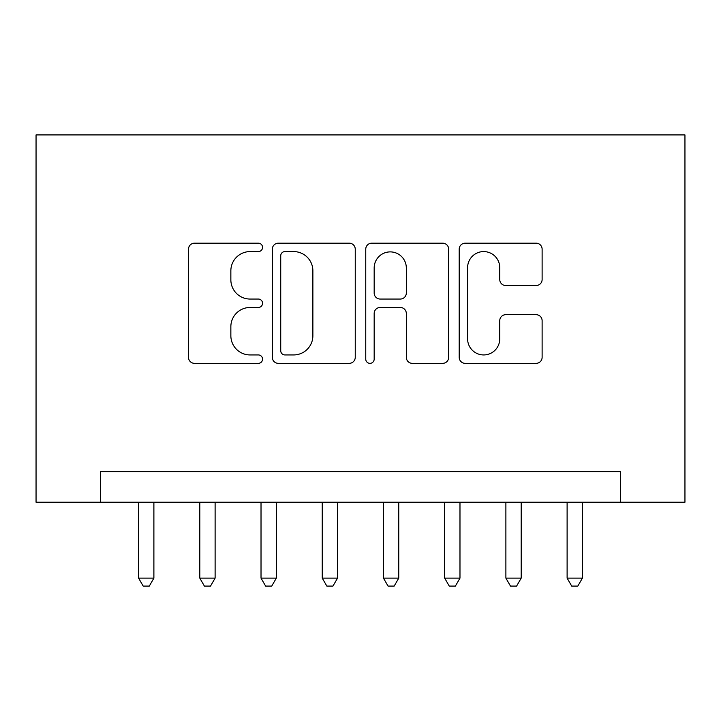 <?xml version="1.0" encoding="UTF-8"?>
<svg xmlns="http://www.w3.org/2000/svg" width="721" height="721" viewBox="0 0 721 721"><rect width="100%" height="100%" fill="white"/><g stroke="black" fill="none" stroke-linecap="round" stroke-linejoin="round"><path stroke-width="1.08" d="M262.552 247.384A4.209 4.209 0 0 0 258.352 243.175L194.508 243.175A6.011 6.011 0 0 0 188.496 249.187L188.496 357.346A6.011 6.011 0 0 0 194.508 363.348L258.352 363.348A4.209 4.209 0 0 0 262.552 359.148A4.209 4.209 0 0 0 258.352 354.939L250.088 354.939A19.233 19.233 0 0 1 230.855 335.707L230.855 326.694A19.233 19.233 0 0 1 250.088 307.47L258.352 307.47A4.209 4.209 0 0 0 262.552 303.262A4.209 4.209 0 0 0 258.352 299.053L250.088 299.053A19.233 19.233 0 0 1 230.855 279.829L230.855 270.817A19.233 19.233 0 0 1 250.088 251.584L258.352 251.584A4.209 4.209 0 0 0 262.552 247.384M536.109 285.534A6.011 6.011 0 0 0 542.12 279.523L542.12 249.187A6.011 6.011 0 0 0 536.109 243.175L465.207 243.175A6.011 6.011 0 0 0 459.196 249.187L459.196 357.346A6.011 6.011 0 0 0 465.207 363.348L536.109 363.348A6.011 6.011 0 0 0 542.12 357.346L542.12 320.692A6.011 6.011 0 0 0 536.109 314.68L505.763 314.68A6.011 6.011 0 0 0 499.752 320.692L499.752 338.861A16.069 16.069 0 0 1 483.683 354.939A16.069 16.069 0 0 1 467.605 338.861L467.605 267.662A16.069 16.069 0 0 1 483.683 251.584A16.069 16.069 0 0 1 499.752 267.662L499.752 279.523A6.011 6.011 0 0 0 505.763 285.534L536.109 285.534M620.673 502.222L684.95 502.222L684.95 134.917L36.05 134.917L36.05 502.222L620.673 502.222L620.673 471.606L100.327 471.606L100.327 502.222M355.246 249.187A6.011 6.011 0 0 0 349.234 243.175L278.333 243.175A6.011 6.011 0 0 0 272.322 249.187L272.322 357.346A6.011 6.011 0 0 0 278.333 363.348L349.234 363.348A6.011 6.011 0 0 0 355.246 357.346L355.246 249.187M371.766 243.175L442.667 243.175A6.011 6.011 0 0 1 448.678 249.187L448.678 357.346A6.011 6.011 0 0 1 442.667 363.348L412.331 363.348A6.011 6.011 0 0 1 406.32 357.346L406.32 313.473A6.011 6.011 0 0 0 400.308 307.47L380.183 307.47A6.011 6.011 0 0 0 374.172 313.473L374.172 359.148A4.209 4.209 0 0 1 369.963 363.348A4.209 4.209 0 0 1 365.754 359.148L365.754 249.187A6.011 6.011 0 0 1 371.766 243.175M284.939 251.584A4.209 4.209 0 0 0 280.73 255.793L280.73 350.73A4.209 4.209 0 0 0 284.939 354.939L293.654 354.939A19.233 19.233 0 0 0 312.878 335.707L312.878 270.817A19.233 19.233 0 0 0 293.654 251.584L284.939 251.584M406.32 267.96A16.069 16.069 0 0 0 390.241 251.89A16.069 16.069 0 0 0 374.172 267.96L374.172 293.05A6.011 6.011 0 0 0 380.183 299.053L400.308 299.053A6.011 6.011 0 0 0 406.32 293.05L406.32 267.96M138.585 502.222L138.585 578.125L153.888 578.125L153.888 502.222M153.888 578.125L149.301 586.083L143.182 586.083L138.585 578.125M199.807 502.222L199.807 578.125L215.11 578.125L215.11 502.222M215.11 578.125L210.514 586.083L204.394 586.083L199.807 578.125M261.02 502.222L261.02 578.125L276.323 578.125L276.323 502.222M276.323 578.125L271.736 586.083L265.616 586.083L261.02 578.125M322.242 502.222L322.242 578.125L337.545 578.125L337.545 502.222M337.545 578.125L332.949 586.083L326.829 586.083L322.242 578.125M383.455 502.222L383.455 578.125L398.758 578.125L398.758 502.222M398.758 578.125L394.171 586.083L388.051 586.083L383.455 578.125M444.677 502.222L444.677 578.125L459.98 578.125L459.98 502.222M459.98 578.125L455.384 586.083L449.264 586.083L444.677 578.125M505.89 502.222L505.89 578.125L521.193 578.125L521.193 502.222M521.193 578.125L516.606 586.083L510.486 586.083L505.89 578.125M567.112 502.222L567.112 578.125L582.415 578.125L582.415 502.222M582.415 578.125L577.818 586.083L571.699 586.083L567.112 578.125"/></g></svg>
